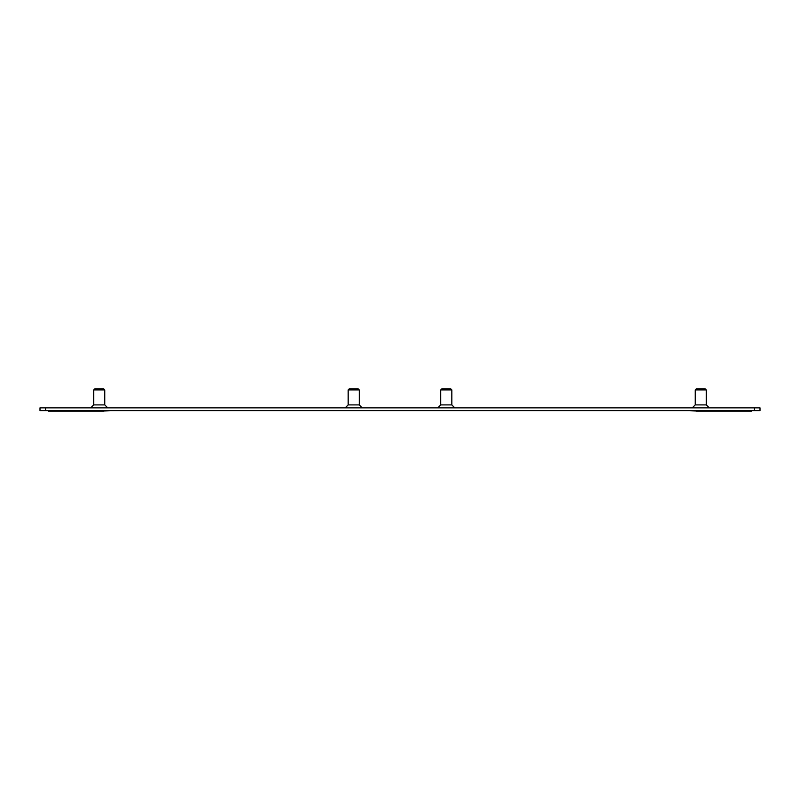 <?xml version="1.0" encoding="UTF-8"?>
<svg xmlns="http://www.w3.org/2000/svg" width="800" height="800" viewBox="0 0 800 800"><rect width="100%" height="100%" fill="white"/><g stroke="black" fill="none" stroke-linecap="round" stroke-linejoin="round"><path stroke-width="1.2" d="M751.67 410.64L751.67 411.2L696.14 411.2L696.14 410.64M103.86 410.64L103.86 411.2L48.33 411.2L48.33 410.64M706.32 404.9L695.22 404.9L695.22 389.94L706.32 389.94L706.32 404.9L709.29 407.87M706.32 389.94L705.19 388.8L696.35 388.8L695.22 389.94M696.14 411.01L689.67 410.64M364.83 410.64L342.62 410.64M359.28 404.9L348.17 404.9L348.17 389.94L359.28 389.94L359.28 404.9L362.24 407.87M359.28 389.94L358.14 388.8L349.31 388.8L348.17 389.94M457.38 410.64L435.17 410.64M451.83 404.9L440.72 404.9L440.72 389.94L451.83 389.94L451.83 404.9L454.79 407.87M451.83 389.94L450.69 388.8L441.86 388.8L440.72 389.94M110.33 410.64L103.86 411.01M104.78 404.9L93.68 404.9L93.68 389.94L104.78 389.94L104.78 404.9L107.74 407.87M104.78 389.94L103.65 388.8L94.81 388.8L93.68 389.94M45.55 407.87L45.55 410.64L40 410.64L40 407.87L760 407.87L760 410.64L754.45 410.64L754.45 407.87M45.55 410.64L754.45 410.64M695.22 404.9L692.26 407.87M348.17 404.9L345.21 407.87M440.72 404.9L437.76 407.87M93.68 404.9L90.71 407.87"/></g></svg>
